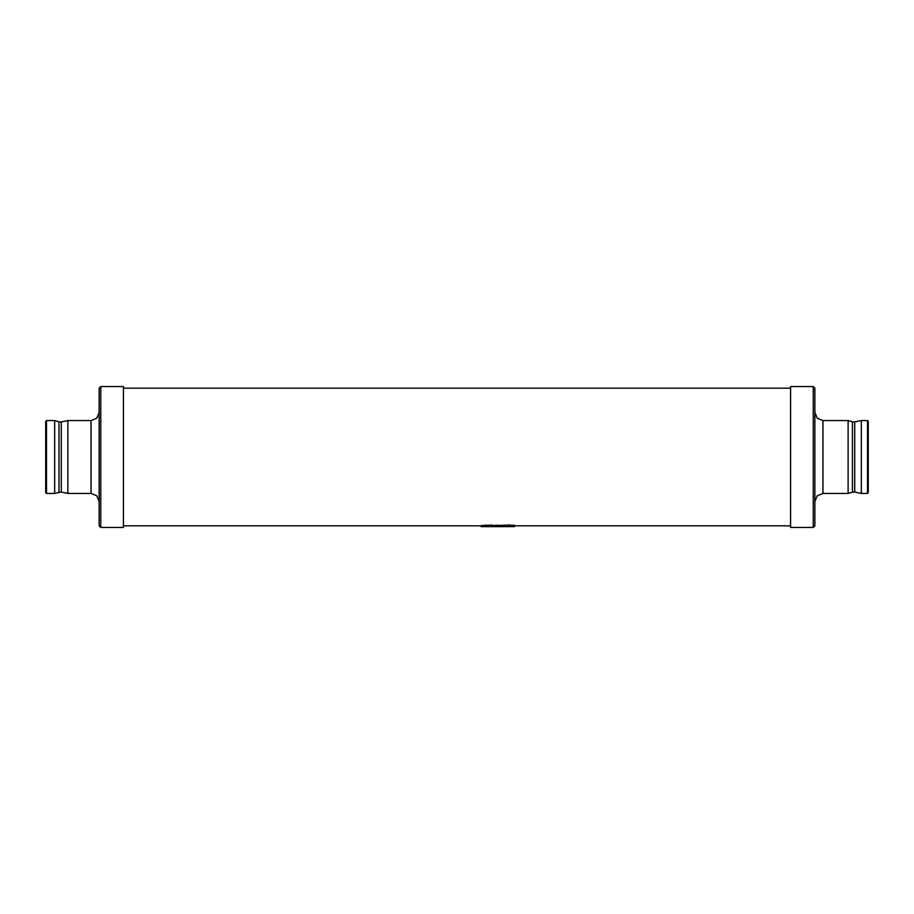 <?xml version="1.0" encoding="UTF-8"?>
<svg xmlns="http://www.w3.org/2000/svg" width="914" height="914" viewBox="0 0 914 914"><rect width="100%" height="100%" fill="white"/><g stroke="black" fill="none" stroke-linecap="round" stroke-linejoin="round"><path stroke-width="1.37" d="M481.072 525.596L491.858 525.036L491.858 526.624L481.072 526.624L481.072 525.596L481.072 526.624M492.063 525.104L491.858 526.624M510.526 525.104L510.606 526.624L510.32 525.036L492.029 525.55M790.576 525.824L514.331 525.824L514.331 526.624L514.331 525.15L509.704 525.607M123.424 457L123.424 527.435L100.757 527.435L100.757 386.565L123.424 386.565L123.424 457M100.757 527.435L99.135 525.824L99.135 388.176L99.135 501.535L96.77 495.811L91.046 493.434L91.046 420.566L96.77 418.189L99.135 412.465L99.135 457M46.511 420.566L45.7 421.377L45.7 492.623L46.511 493.434L46.511 420.566L54.669 420.566L54.669 493.434L61.261 492.029L61.261 421.971L58.976 421.811L58.976 492.189M790.576 457L790.576 386.565L813.243 386.565L813.243 527.435L790.576 527.435L790.576 457M813.243 386.565L814.865 388.176L814.865 525.824L813.243 527.435M848.112 420.566L848.112 493.434L852.431 492.189L852.431 421.811L848.112 420.566L822.954 420.566L822.954 493.434L817.23 495.811L814.865 501.535L814.865 457M868.3 492.623L868.3 421.377L867.489 420.566L867.489 493.434L868.3 492.623M510.32 526.624L492.143 526.624L492.143 525.082M514.331 526.624L510.606 526.624L510.606 525.082M61.261 492.029L67.865 493.434L67.865 420.566L91.046 420.566M854.716 421.971L861.319 420.566L861.319 493.434L854.716 492.029L854.716 421.971L852.431 421.811M485.688 525.047L485.688 526.624M485.894 525.036L485.894 526.624M481.152 525.584L481.152 526.624M496.119 525.047L496.119 526.624M496.325 525.036L496.325 526.624M513.839 525.127L513.839 526.624M123.424 525.824L481.072 525.824M99.135 388.176L100.757 386.565M61.261 421.971L67.865 420.566M67.865 493.434L91.046 493.434M54.669 420.566L58.976 421.811M46.511 493.434L54.669 493.434M123.424 388.176L790.576 388.176M822.954 420.566L817.23 418.189L814.865 412.465M822.954 493.434L848.112 493.434M852.431 492.189L854.716 492.029M861.319 420.566L867.489 420.566M861.319 493.434L867.489 493.434"/></g></svg>
